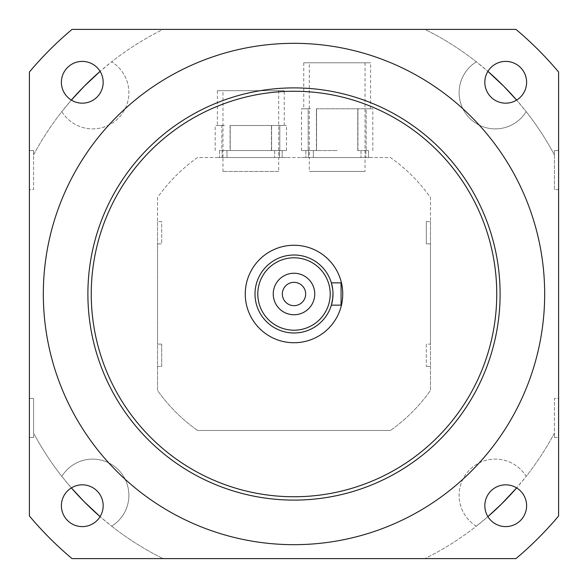 <?xml version="1.0" encoding="UTF-8"?>
<svg xmlns="http://www.w3.org/2000/svg" width="588" height="588" viewBox="0 0 588 588"><rect width="100%" height="100%" fill="white"/><g stroke="black" fill="none" stroke-linecap="round" stroke-linejoin="round"><path stroke-width="0.44" stroke-dasharray="2.94 2.21" d="M331.367 305.143L341.069 305.143L341.069 282.857L331.367 282.857M332.977 292.795L332.654 288.877M332.698 289.215L332.94 292.023M332.992 294A38.992 38.992 0 0 1 274.5 327.766A38.992 38.992 0 0 1 274.5 260.234A38.992 38.992 0 0 1 332.992 294L332.044 302.555M282.336 294A11.664 11.664 0 0 0 294 305.664A11.664 11.664 0 0 0 305.664 294A11.664 11.664 0 0 0 294 282.336A11.664 11.664 0 0 0 282.336 294M342.745 294A48.745 48.745 0 0 1 269.627 336.211A48.745 48.745 0 0 1 269.627 251.789A48.745 48.745 0 0 1 342.745 294M484.828 505.717A20.889 20.889 0 0 0 516.161 523.812A20.889 20.889 0 0 0 516.161 487.628A20.889 20.889 0 0 0 484.828 505.717M61.395 82.283A20.889 20.889 0 0 0 92.728 100.372A20.889 20.889 0 0 0 92.728 64.188A20.889 20.889 0 0 0 61.395 82.283M61.395 505.717A20.889 20.889 0 0 0 92.728 523.812A20.889 20.889 0 0 0 92.728 487.628A20.889 20.889 0 0 0 61.395 505.717M484.828 82.283A20.889 20.889 0 0 0 516.161 100.372A20.889 20.889 0 0 0 516.161 64.188A20.889 20.889 0 0 0 484.828 82.283M544.672 294A250.672 250.672 0 0 1 168.66 511.09A250.672 250.672 0 0 1 168.66 76.91A250.672 250.672 0 0 1 544.672 294M29.4 72.03A345.369 345.369 0 0 1 72.03 29.4L163.03 29.4A295.235 295.235 0 0 0 111.624 61.828A36.206 36.206 0 0 1 118.284 118.284A36.206 36.206 0 0 1 61.828 111.624A295.235 295.235 0 0 0 33.575 154.909L33.575 189.549L29.4 189.549L29.4 72.03A345.369 345.369 0 0 1 72.03 29.4L163.03 29.4A295.235 295.235 0 0 0 100.092 71.368L111.624 61.828A36.206 36.206 0 0 1 118.284 118.284A36.206 36.206 0 0 1 61.828 111.624L71.368 100.092A295.235 295.235 0 0 0 33.575 154.909L33.575 150.557L29.4 150.557L29.4 72.03A345.369 345.369 0 0 1 72.03 29.4L515.97 29.4A345.369 345.369 0 0 1 558.6 72.03L558.6 189.549L554.425 189.549L554.425 154.909A295.235 295.235 0 0 0 526.172 111.624A36.206 36.206 0 0 1 469.716 118.284A36.206 36.206 0 0 1 476.376 61.828A295.235 295.235 0 0 0 424.97 29.4L515.97 29.4A345.369 345.369 0 0 1 558.6 72.03L558.6 150.557L554.425 150.557L554.425 154.909A295.235 295.235 0 0 0 516.631 100.092L526.172 111.624A36.206 36.206 0 0 1 469.716 118.284A36.206 36.206 0 0 1 476.376 61.828L487.908 71.368A295.235 295.235 0 0 0 424.97 29.4L515.97 29.4A345.369 345.369 0 0 1 558.6 72.03L558.6 515.97A345.369 345.369 0 0 1 515.97 558.6L424.97 558.6A295.235 295.235 0 0 0 476.376 526.172A36.206 36.206 0 0 1 469.716 469.716A36.206 36.206 0 0 1 526.172 476.376A295.235 295.235 0 0 0 554.425 433.091L554.425 398.451L558.6 398.451L558.6 515.97A345.369 345.369 0 0 1 515.97 558.6L424.97 558.6A295.235 295.235 0 0 0 487.908 516.631L476.376 526.172A36.206 36.206 0 0 1 469.716 469.716A36.206 36.206 0 0 1 526.172 476.376L516.631 487.908A295.235 295.235 0 0 0 554.425 433.091L554.425 437.443L558.6 437.443L558.6 515.97A345.369 345.369 0 0 1 515.97 558.6L72.03 558.6A345.369 345.369 0 0 1 29.4 515.97L29.4 398.451L33.575 398.451L33.575 433.091A295.235 295.235 0 0 0 61.828 476.376A36.206 36.206 0 0 1 118.284 469.716A36.206 36.206 0 0 1 111.624 526.172A295.235 295.235 0 0 0 163.03 558.6L72.03 558.6A345.369 345.369 0 0 1 29.4 515.97L29.4 437.443L33.575 437.443L33.575 433.091A295.235 295.235 0 0 0 71.368 487.908L61.828 476.376A36.206 36.206 0 0 1 118.284 469.716A36.206 36.206 0 0 1 111.624 526.172L100.092 516.631A295.235 295.235 0 0 0 163.03 558.6L72.03 558.6A345.369 345.369 0 0 1 29.4 515.97L29.4 72.03M33.575 437.443L33.575 398.451L29.4 398.451L29.4 437.443L33.575 437.443M554.425 437.443L558.6 437.443L558.6 398.451L554.425 398.451L554.425 437.443M554.425 150.557L554.425 189.549L558.6 189.549L558.6 150.557L554.425 150.557M29.4 150.557L33.575 150.557L33.575 189.549L29.4 189.549L29.4 150.557M197.553 430.475L390.447 430.475L197.553 430.475A167.117 167.117 0 0 1 157.525 390.447L157.525 197.553A167.117 167.117 0 0 1 197.553 157.525L390.447 157.525A167.117 167.117 0 0 1 430.475 197.553L430.475 390.447A167.117 167.117 0 0 1 390.447 430.475A167.117 167.117 0 0 0 430.475 390.447L430.475 366.42L426.3 366.42L426.3 344.134L430.475 344.134L430.475 243.866L426.3 243.866L426.3 221.58L430.475 221.58L430.475 197.553A167.117 167.117 0 0 0 390.447 157.525L197.553 157.525A167.117 167.117 0 0 0 157.525 197.553L157.525 221.58L161.7 221.58L161.7 243.866L157.525 243.866L157.525 344.134L161.7 344.134L161.7 366.42L157.525 366.42L157.525 390.447A167.117 167.117 0 0 0 197.553 430.475M222.977 90.677L278.683 90.677L222.977 90.677L222.977 157.525L278.683 157.525L222.977 157.525L278.683 157.525L278.683 171.446L222.977 171.446L278.683 171.446M309.317 62.82L365.023 62.82L309.317 62.82L309.317 157.525L365.023 157.525L309.317 157.525L365.023 157.525L365.023 171.446L309.317 171.446L365.023 171.446M161.7 344.134L157.525 344.134L157.525 366.42L161.7 366.42L161.7 344.134M157.525 243.866L161.7 243.866L161.7 221.58L157.525 221.58L157.525 243.866M426.3 221.58L426.3 243.866L430.475 243.866L430.475 221.58L426.3 221.58M426.3 366.42L430.475 366.42L430.475 344.134L426.3 344.134L426.3 366.42M316.425 108.78L363.377 108.78L316.418 108.78L316.418 150.557L308.185 150.557L308.185 108.78L310.964 108.78L301.519 108.78L308.185 108.78L308.185 150.557L316.557 150.557L316.418 108.78M303.746 62.82L370.594 62.82L303.746 62.82L303.746 108.78M363.377 108.78L370.594 108.78L363.377 108.78M366.155 108.78L372.821 108.78L366.155 108.78L366.155 150.557L366.155 108.78M337.174 150.557L301.519 150.557L337.174 150.557M357.93 150.557L357.93 108.78L357.783 150.557L366.155 150.557L357.93 150.557M313.36 150.557L305.841 150.557L313.36 150.557L305.841 150.557L313.36 150.557L313.36 157.525L305.841 157.525L313.36 157.525L305.841 157.525L313.36 157.525L313.36 150.557M368.507 150.557L360.988 150.557L368.507 150.557L360.988 150.557L368.507 150.557L368.507 157.525L360.988 157.525L368.507 157.525L360.988 157.525L368.507 157.525L368.507 150.557M365.023 62.82L365.023 157.525L309.317 157.525L309.317 171.446M308.487 157.525L372.821 157.525L301.519 157.525L308.487 157.525L308.487 150.557L308.487 157.525M372.821 150.557L372.821 108.78M301.519 150.557L301.519 108.78M230.084 125.494L277.036 125.494L230.084 125.494M217.406 90.677L284.254 90.677L217.406 90.677L217.406 125.494L224.623 125.494L217.406 125.494M277.036 125.494L284.254 125.494L277.036 125.494M279.815 125.494L286.481 125.494L279.815 125.494L279.815 150.557L279.815 125.494M230.07 125.494L271.582 125.494L230.07 125.494L230.07 150.557L221.845 150.557L221.845 125.494L224.623 125.494L215.179 125.494L221.845 125.494L221.845 150.557L230.217 150.557L230.07 125.494M271.575 125.494L271.582 150.557L230.07 150.557L271.582 150.557L271.582 125.494M271.582 150.557L286.481 150.557L271.582 150.557M222.139 150.557L250.826 150.557L222.139 150.557L222.139 157.525L286.481 157.525L215.179 157.525L222.139 157.525L222.139 150.557M227.012 150.557L219.493 150.557L227.012 150.557L219.493 150.557L227.012 150.557L227.012 157.525L219.493 157.525L227.012 157.525L219.493 157.525L227.012 157.525L227.012 150.557M279.513 150.557L250.826 150.557L279.513 150.557L279.513 157.525L279.513 150.557M282.159 150.557L274.64 150.557L282.159 150.557L274.64 150.557L282.159 150.557L282.159 157.525L274.64 157.525L282.159 157.525L274.64 157.525L282.159 157.525L282.159 150.557M278.683 90.677L278.683 157.525L222.977 157.525L222.977 171.446M286.481 150.557L286.481 125.494M215.179 150.557L215.179 125.494M365.861 150.557L365.861 157.525L365.861 150.557M370.594 108.78L370.594 62.82M316.557 150.557L316.557 108.78L316.557 150.557M357.783 150.557L357.783 108.78L357.783 150.557M360.988 150.557L360.988 157.525L360.988 150.557M305.841 150.557L305.841 157.525L305.841 150.557M284.254 125.494L284.254 90.677M230.217 150.557L230.217 125.494L230.217 150.557M271.443 150.557L271.443 125.494L271.443 150.557M274.64 150.557L274.64 157.525L274.64 150.557M219.493 150.557L219.493 157.525L219.493 150.557"/><path stroke-width="0.88" d="M331.566 304.459L331.367 305.143L341.069 305.143L341.069 282.857L331.367 282.857L332.698 289.215M331.367 305.143L332.757 298.292L332.977 292.795M332.654 288.877L331.367 282.857M332.94 292.023L332.992 294A38.992 38.992 0 0 0 274.5 260.234A38.992 38.992 0 0 0 274.5 327.766A38.992 38.992 0 0 0 332.992 294M332.044 302.555L331.639 304.194M314.749 294A20.749 20.749 0 0 1 283.622 311.971A20.749 20.749 0 0 1 283.622 276.029A20.749 20.749 0 0 1 314.749 294M305.664 294A11.664 11.664 0 0 0 288.164 283.901A11.664 11.664 0 0 0 288.164 304.099A11.664 11.664 0 0 0 305.664 294M330.206 294A36.206 36.206 0 0 1 275.897 325.355A36.206 36.206 0 0 1 275.897 262.645A36.206 36.206 0 0 1 330.206 294M342.745 294A48.745 48.745 0 0 1 269.627 336.211A48.745 48.745 0 0 1 269.627 251.789A48.745 48.745 0 0 1 342.745 294M484.828 505.717A20.889 20.889 0 0 1 505.717 484.828A20.889 20.889 0 0 1 526.605 505.717A20.889 20.889 0 0 1 505.717 526.605A20.889 20.889 0 0 1 484.828 505.717M61.395 82.283A20.889 20.889 0 0 1 82.283 61.395A20.889 20.889 0 0 1 103.172 82.283A20.889 20.889 0 0 1 82.283 103.172A20.889 20.889 0 0 1 61.395 82.283M61.395 505.717A20.889 20.889 0 0 1 82.283 484.828A20.889 20.889 0 0 1 103.172 505.717A20.889 20.889 0 0 1 82.283 526.605A20.889 20.889 0 0 1 61.395 505.717M484.828 82.283A20.889 20.889 0 0 1 505.717 61.395A20.889 20.889 0 0 1 526.605 82.283A20.889 20.889 0 0 1 505.717 103.172A20.889 20.889 0 0 1 484.828 82.283M544.672 294A250.672 250.672 0 0 1 168.66 511.09A250.672 250.672 0 0 1 168.66 76.91A250.672 250.672 0 0 1 544.672 294M500.109 294A206.109 206.109 0 0 1 190.946 472.495A206.109 206.109 0 0 1 190.946 115.505A206.109 206.109 0 0 1 500.109 294M496.75 294A202.75 202.75 0 0 0 192.621 118.416A202.75 202.75 0 0 0 192.621 469.584A202.75 202.75 0 0 0 496.75 294M72.03 558.6L515.97 558.6A345.369 345.369 0 0 0 558.6 515.97L558.6 72.03A345.369 345.369 0 0 0 515.97 29.4L72.03 29.4A345.369 345.369 0 0 0 29.4 72.03L29.4 515.97A345.369 345.369 0 0 0 72.03 558.6M516.631 487.908L501.704 503.82L487.908 516.631A295.235 295.235 0 0 0 516.631 487.908M100.092 516.631L84.18 501.704L71.368 487.908A295.235 295.235 0 0 0 100.092 516.631M71.368 100.092L84.209 86.267L100.092 71.368A295.235 295.235 0 0 0 71.368 100.092M487.908 71.368L503.82 86.296L516.631 100.092A295.235 295.235 0 0 0 487.908 71.368"/></g></svg>
